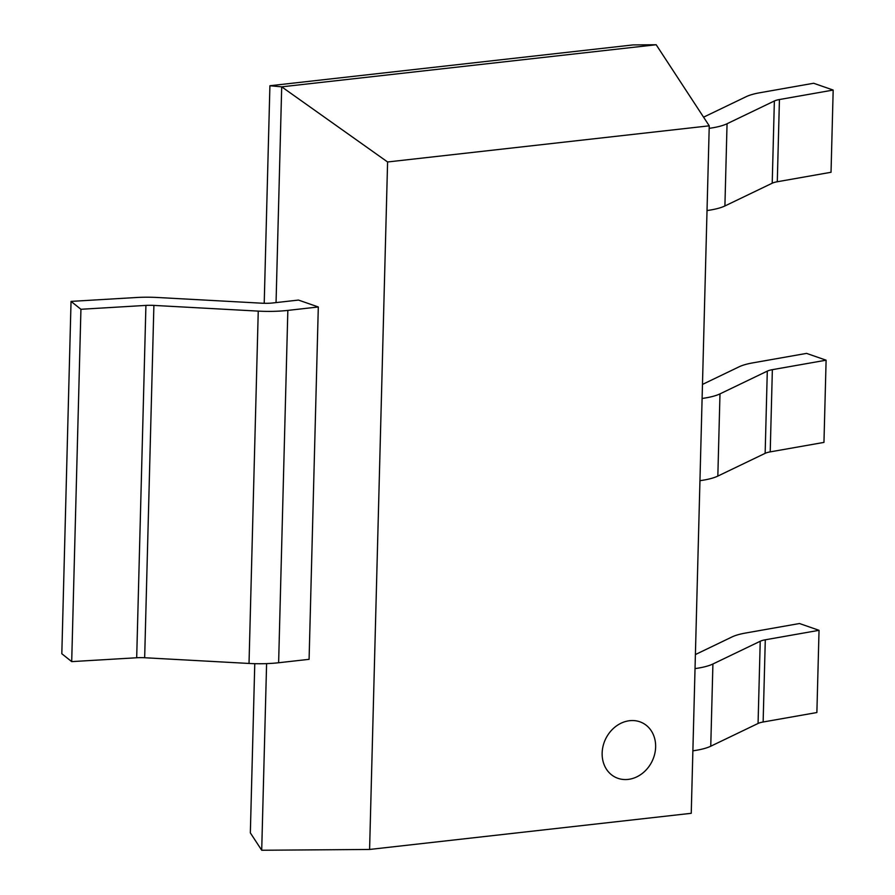 <?xml version="1.0" encoding="UTF-8"?>
<svg xmlns="http://www.w3.org/2000/svg" width="895" height="895" viewBox="0 0 895 895"><rect width="100%" height="100%" fill="white"/><g stroke="black" fill="none" stroke-linecap="round" stroke-linejoin="round"><path stroke-width="1.34" d="M699.946 480.682A50.109 12.765 1.5 0 0 717.835 476.084L765.147 453.34A18.515 4.71 -178.5 0 1 770.215 451.874L823.959 442.398L826.107 360.193L806.563 353.391L752.818 362.867A50.109 12.765 1.5 0 0 739.102 366.805L702.474 384.425M702.105 398.465A50.109 12.765 1.5 0 0 719.983 393.878L767.295 371.123A18.515 4.71 -178.5 0 1 772.363 369.669L826.107 360.193M318.307 306.974L287.843 310.397A50.109 12.765 -178.5 0 1 258.252 311.113L153.895 305.408A18.515 4.71 1.5 0 0 145.919 305.408L80.93 309.278L71.701 661.618L61.822 653.742L71.041 301.391L136.04 297.532A50.109 12.765 -178.5 0 1 157.609 297.498L261.966 303.204A18.515 4.71 1.5 0 0 272.908 302.946L298.46 300.071L318.307 306.974L309.088 659.324L278.625 662.747A50.109 12.765 -178.5 0 1 249.023 663.452L144.666 657.747A18.515 4.71 1.5 0 0 136.689 657.758L71.701 661.618M80.93 309.278L71.041 301.391M602.145 753.064A30.374 25.787 116.5 0 0 615.335 777.229A30.374 25.787 116.5 0 0 655.632 747.045A30.374 25.787 116.5 0 0 642.442 722.88A30.374 25.787 116.5 0 0 602.145 753.064A30.374 25.787 116.5 0 0 615.335 777.229A30.374 25.787 116.5 0 0 655.632 747.045A30.374 25.787 116.5 0 0 642.442 722.88A30.374 25.787 116.5 0 0 602.145 753.064M276.052 302.588L281.701 86.837L269.91 85.741L633.067 44.918L656.18 44.75L709.243 125.826L691.242 813.309L369.59 849.456L261.709 850.25L250.343 832.876L254.773 663.676M269.91 85.741L264.215 303.293M266.598 663.62L261.709 850.25M656.18 44.75L281.701 86.837L387.591 161.973L369.59 849.456M387.591 161.973L709.243 125.826M707.028 210.549A50.109 12.765 1.5 0 0 724.905 205.962L772.217 183.206A18.515 4.71 -178.5 0 1 777.285 181.752L831.03 172.276L833.178 90.059L813.633 83.257L759.889 92.733A50.109 12.765 1.5 0 0 746.173 96.682L703.582 117.167M709.176 128.343A50.109 12.765 1.5 0 0 727.053 123.745L774.365 100.99A18.515 4.71 -178.5 0 1 779.433 99.535L833.178 90.059M692.875 750.815A50.109 12.765 1.5 0 0 710.753 746.217L758.065 723.462A18.515 4.71 -178.5 0 1 763.133 722.008L816.878 712.532L819.037 630.315L799.481 623.524L745.748 633A50.109 12.765 1.5 0 0 732.02 636.938L695.393 654.558M695.035 668.599A50.109 12.765 1.5 0 0 712.912 664L760.224 641.256A18.515 4.71 -178.5 0 1 765.292 639.791L819.037 630.315M719.983 393.878L717.835 476.084M767.295 371.123L765.147 453.34M772.363 369.669L770.215 451.874M145.919 305.408L136.689 657.758M153.895 305.408L144.666 657.747M258.252 311.113L249.023 663.452M287.843 310.397L278.625 662.747M727.053 123.745L724.905 205.962M774.365 100.99L772.217 183.206M779.433 99.535L777.285 181.752M712.912 664L710.753 746.217M760.224 641.256L758.065 723.462M765.292 639.791L763.133 722.008"/></g></svg>
